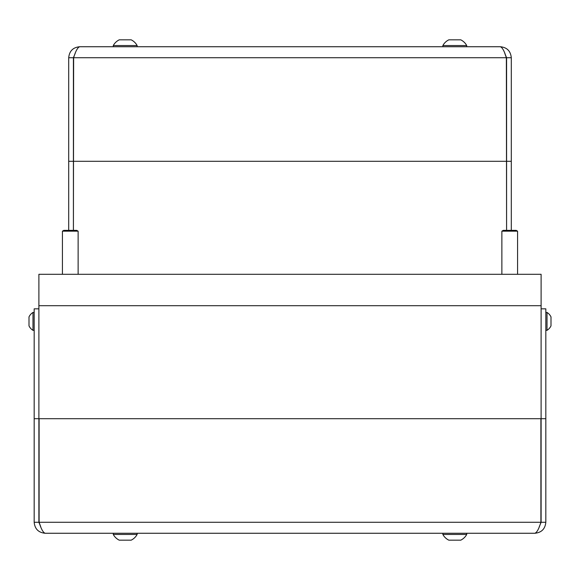 <?xml version="1.0" encoding="UTF-8"?>
<svg xmlns="http://www.w3.org/2000/svg" width="580" height="580" viewBox="0 0 580 580"><rect width="100%" height="100%" fill="white"/><g stroke="black" fill="none" stroke-linecap="round" stroke-linejoin="round"><path stroke-width="0.87" d="M137.134 46.733L137.134 45.544A13.579 13.579 0 0 0 131.174 39.831L119.241 39.831A13.579 13.579 0 0 0 113.281 45.544L137.134 45.544M113.281 46.733L113.281 45.544M541.111 305.696L541.111 274.304L38.889 274.304L38.889 418.695L541.111 418.695L541.111 305.696L38.889 305.696L541.111 305.696M75.233 53.302L73.413 57.724L73.413 230.362L73.638 57.724C75.654 51.047 77.677 47.386 79.692 46.733C73.022 47.386 69.361 51.047 68.708 57.724L68.708 230.362M506.587 57.724L504.767 53.302L506.362 57.724L506.587 230.362L506.587 161.305L511.292 161.305L511.292 57.724L506.587 57.724L506.587 161.305M73.638 57.724L506.362 57.724C504.346 51.047 502.323 47.386 500.308 46.733L79.692 46.733M506.362 161.305L73.638 161.305M73.413 161.305L68.708 161.305M73.413 57.724L68.708 57.724M511.292 230.362L511.292 161.305M500.308 46.733C506.978 47.386 510.639 51.047 511.292 57.724M442.866 533.266L442.866 534.455A13.579 13.579 0 0 0 448.826 540.168L460.759 540.168A13.579 13.579 0 0 0 466.719 534.455L442.866 534.455M466.719 533.266L466.719 534.455M466.719 46.733L466.719 45.544A13.579 13.579 0 0 0 460.759 39.831L448.826 39.831A13.579 13.579 0 0 0 442.866 45.544L466.719 45.544M442.866 46.733L442.866 45.544M113.281 533.266L113.281 534.455A13.579 13.579 0 0 0 119.241 540.168L131.174 540.168A13.579 13.579 0 0 0 137.134 534.455L113.281 534.455M137.134 533.266L137.134 534.455M547.012 312.446L547.012 330.332A10.52 10.52 0 0 0 551 325.858L551 316.919A10.52 10.52 0 0 0 547.012 312.446L545.823 312.446M503.273 230.362L516.171 230.362L517.57 231.166L501.874 231.166L503.273 230.362M517.57 274.304L517.57 231.166M501.874 274.304L501.874 231.166M32.987 321.392L32.987 312.446A10.52 10.52 0 0 0 29 316.919L29 325.858A10.52 10.52 0 0 0 32.987 330.332L32.987 321.392M39.106 418.695L39.106 522.275C41.129 528.953 43.145 532.614 45.167 533.266L534.832 533.266C541.51 532.614 545.171 528.953 545.823 522.275L545.823 308.836L541.111 308.836L541.111 418.695L545.823 418.695M540.893 418.695L540.893 522.275C538.871 528.953 536.855 532.614 534.832 533.266M539.298 526.698L541.111 522.275L545.823 522.275M541.111 522.275L541.111 418.695M38.889 418.695L38.889 308.836L34.176 308.836L34.176 522.275L38.889 522.275L38.889 418.695L34.176 418.695M540.893 522.275L39.106 522.275L40.701 526.698L38.889 522.275M45.167 533.266C38.49 532.614 34.829 528.953 34.176 522.275M63.829 230.362L76.727 230.362L78.126 231.166L62.43 231.166L63.829 230.362M78.126 274.304L78.126 231.166M62.43 274.304L62.43 231.166M545.823 330.332L547.012 330.332M34.176 312.446L32.987 312.446M34.176 330.332L32.987 330.332"/></g></svg>
